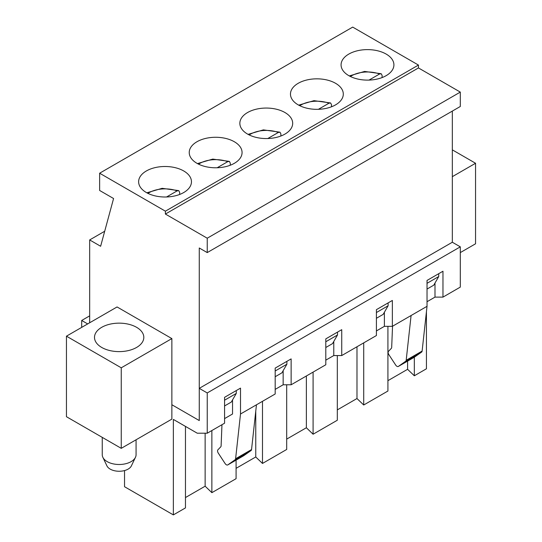 <?xml version="1.0" encoding="UTF-8"?>
<svg xmlns="http://www.w3.org/2000/svg" width="542" height="542" viewBox="0 0 542 542"><rect width="100%" height="100%" fill="white"/><g stroke="black" fill="none" stroke-linecap="round" stroke-linejoin="round"><path stroke-width="0.81" d="M179.653 194.456L179.653 192.295L178.752 190.621L177.105 190.892L166.563 196.976M230.269 165.235L230.269 163.074L229.368 161.401L227.721 161.665L217.173 167.756M280.878 136.015L280.878 133.854L279.984 132.18L278.337 132.444L267.789 138.535M331.494 106.794L331.494 104.633L330.6 102.96L328.947 103.224L318.405 109.315M382.11 77.574L382.11 75.413L381.209 73.732L379.563 74.003L369.021 80.094M136.069 439.792L136.069 454.731A16.91 9.763 180 0 1 135.459 457.319A16.91 9.763 180 0 1 119.159 464.494A16.91 9.763 180 0 1 102.858 457.319A16.91 9.763 180 0 1 102.248 454.731L102.248 437.374M135.459 457.319L131.388 465.876A12.683 7.324 180 0 1 119.159 471.255A12.683 7.324 180 0 1 106.93 465.876L102.858 457.319M452.333 149.856L475.551 163.257L475.551 243.792L460.307 252.592M121.252 448.342L171.861 419.122L171.861 338.587L117.065 306.955L66.449 336.175L66.449 416.71L121.252 448.342L121.252 367.808L171.861 338.587M121.252 367.808L66.449 336.175M101.72 347.449A24.661 14.234 180 0 1 94.498 337.381A24.661 14.234 180 0 1 119.159 323.147A24.661 14.234 180 0 1 143.813 337.381A24.661 14.234 180 0 1 128.596 350.532A24.661 14.234 180 0 1 101.72 347.449M89.667 322.768L89.667 239.937L104.694 231.258M89.667 239.937L100.629 246.264L113.576 198.521L99.633 190.466L99.633 173.21L165.391 211.177L165.391 214.049L207.234 238.209L207.234 252.592L199.266 247.992L199.266 420.558L171.861 404.738L199.266 420.558L199.266 388.35L207.234 392.95L207.234 433.214L224.571 423.207L224.571 397.32L240.512 388.119L240.512 414L275.187 393.987L275.187 368.099L291.129 358.899L291.129 384.779L325.796 364.766L325.796 338.879L341.738 329.672L341.738 355.559L376.412 335.539L376.412 309.658L392.354 300.451L392.354 326.338L427.028 306.318L422.116 351.081A2.818 1.626 -120 0 1 421.622 352.063L414.352 357.192A2.818 1.626 -120 0 1 414.284 357.239L398.343 366.439A2.818 1.626 -120 0 0 398.411 366.392L414.352 357.192M99.633 173.21L352.7 27.1L418.458 65.067L418.458 67.94L460.307 92.099L460.307 106.483L207.234 252.592M452.333 111.083L452.333 242.24L460.307 246.84L460.307 287.104L442.97 297.118L442.97 271.23L427.028 280.431L427.028 306.318M433.749 285.18L427.028 289.062L433.749 285.18L438.735 276.549L427.028 283.31M383.14 314.401L376.412 318.283L383.14 314.401L388.119 305.776L376.412 312.531M332.524 343.621L325.796 347.503L332.524 343.621L337.503 334.997L325.796 341.751M281.908 372.842L275.187 376.731L281.908 372.842L286.894 364.217L275.187 370.979M231.298 402.069L224.571 405.951L231.298 402.069L236.278 393.438L224.571 400.199M438.735 273.676L438.735 276.549M475.551 163.257L452.333 176.665M348.811 75.65A26.422 15.251 180 0 1 341.074 64.864A26.422 15.251 180 0 1 367.496 49.613A26.422 15.251 180 0 1 393.912 64.864A26.422 15.251 180 0 1 377.605 78.956A26.422 15.251 180 0 1 348.811 75.65M298.202 104.87A26.422 15.251 180 0 1 290.465 94.084A26.422 15.251 180 0 1 316.88 78.834A26.422 15.251 180 0 1 343.303 94.084A26.422 15.251 180 0 1 326.989 108.176A26.422 15.251 180 0 1 298.202 104.87M196.97 163.311A26.422 15.251 180 0 1 189.233 152.532A26.422 15.251 180 0 1 215.655 137.275A26.422 15.251 180 0 1 242.071 152.532A26.422 15.251 180 0 1 225.763 166.624A26.422 15.251 180 0 1 196.97 163.311M165.391 211.177L418.458 65.067M146.36 192.539A26.422 15.251 180 0 1 138.623 181.753A26.422 15.251 180 0 1 165.039 166.496A26.422 15.251 180 0 1 191.462 181.753A26.422 15.251 180 0 1 175.147 195.845A26.422 15.251 180 0 1 146.36 192.539M247.586 134.091A26.422 15.251 180 0 1 239.849 123.305A26.422 15.251 180 0 1 266.264 108.054A26.422 15.251 180 0 1 292.687 123.305A26.422 15.251 180 0 1 276.379 137.397A26.422 15.251 180 0 1 247.586 134.091M388.119 302.897L388.119 305.776M337.503 332.117L337.503 334.997M286.894 361.338L286.894 364.217M236.278 390.565L236.278 393.438M207.234 238.209L460.307 92.099M165.391 214.049L418.458 67.94M207.234 433.214L197.268 433.214L173.359 419.413L173.359 514.9L124.538 486.716L124.538 470.564M243.636 455.754A2.818 1.626 -120 0 0 243.71 455.714A2.818 1.626 -120 0 0 243.778 455.673L251.048 450.544A2.818 1.626 -120 0 0 251.549 449.562L256.454 404.799M243.778 455.673L227.836 464.873A2.818 1.626 60 0 1 227.769 464.921A2.818 1.626 60 0 1 225.093 463.525L218.284 453.112A2.818 1.626 60 0 1 217.925 449.799L220.743 446.859A2.818 1.626 60 0 0 221.109 445.842L221.963 424.711M251.549 449.562L235.607 458.762L240.512 414M392.354 326.338L384.386 326.338L384.386 312.246M376.412 330.938L384.386 326.338M341.738 355.559L333.77 355.559L333.77 341.467M325.796 360.159L333.77 355.559M291.129 384.779L283.154 384.779L283.154 370.687M275.187 389.386L283.154 384.779M460.307 246.84L207.234 392.95M227.836 464.873L235.106 459.745A2.818 1.626 60 0 0 235.607 458.762M224.571 418.607L232.538 414L232.538 399.908M411.087 315.525L406.182 360.288L422.116 351.081M406.182 360.288A2.818 1.626 -120 0 1 405.68 361.263L398.411 366.392M427.028 301.718L434.996 297.118L434.996 283.026M442.97 297.118L434.996 297.118M414.325 357.212L414.325 375.782L407.598 369.312L387.923 380.667M426.432 311.772L426.432 368.79L414.325 375.782M452.333 242.24L199.266 388.35M387.923 326.338L387.923 391.026L363.709 405.003L356.982 398.533L337.307 409.894M398.343 366.439A2.818 1.626 -120 0 1 395.667 365.044L388.858 354.637A2.818 1.626 -120 0 1 388.499 351.318L391.317 348.377A2.818 1.626 -120 0 0 391.683 347.361L392.537 326.237M81.693 327.375L81.693 320.471L87.675 323.92M185.466 426.398L185.466 507.908L173.359 514.9M363.709 342.876L363.709 405.003M356.982 346.758L356.982 398.533M236.082 460.124L236.082 478.688L211.868 492.664L205.14 486.194L185.466 497.556M337.307 355.559L337.307 420.246L313.093 434.223L306.372 427.753L286.691 439.115M286.691 384.779L286.691 449.467L262.484 463.444L255.756 456.974L236.082 468.335M205.14 433.214L205.14 486.194M211.868 430.538L211.868 492.664M255.756 411.161L255.756 456.974M262.484 401.317L262.484 463.444M313.093 372.097L313.093 434.223M407.598 361.094L407.598 369.312M306.372 375.979L306.372 427.753M89.667 315.871L81.693 320.471M147.959 193.386A22.547 13.015 180 0 1 177.105 190.892M198.575 164.165A22.547 13.015 180 0 1 227.721 161.665M249.191 134.944A22.547 13.015 180 0 1 278.337 132.444M299.801 105.724A22.547 13.015 180 0 1 328.947 103.224M350.417 76.503A22.547 13.015 180 0 1 379.563 74.003M405.68 361.263L421.622 352.063M251.048 450.544L235.106 459.745M178.758 190.621L162.153 188.318L146.835 192.803M229.368 161.401L212.769 159.097L197.451 163.582M279.984 132.18L263.385 129.877L248.06 134.362M330.6 102.96L314.001 100.656L298.676 105.141M381.209 73.732L364.61 71.436L349.292 75.921M227.769 464.921L243.71 455.714"/></g></svg>

